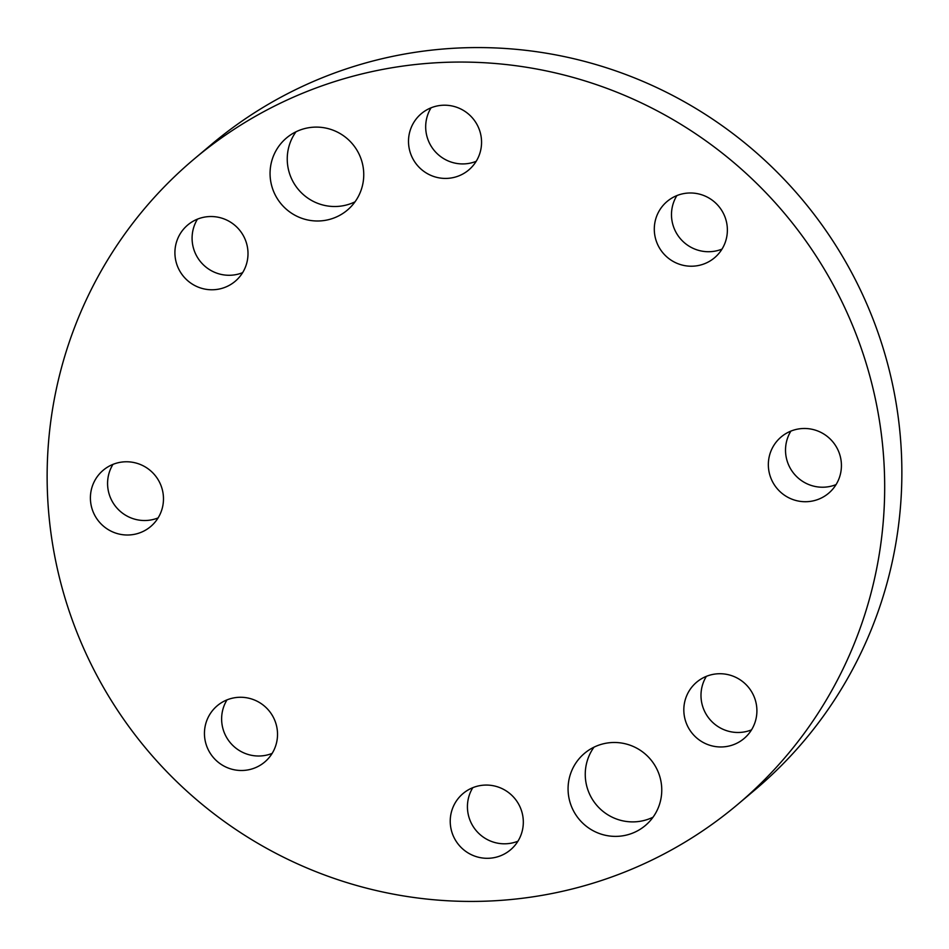 <?xml version="1.0" encoding="UTF-8"?>
<svg xmlns="http://www.w3.org/2000/svg" width="949" height="949" viewBox="0 0 949 949"><rect width="100%" height="100%" fill="white"/><g stroke="black" fill="none" stroke-linecap="round" stroke-linejoin="round"><path stroke-width="1.42" d="M193.881 159.254L211.069 144.77A421.902 416.552 49.9 0 1 299.35 87.842A421.902 416.552 49.9 0 1 833.246 241.473A421.902 416.552 49.9 0 1 755.119 789.746L737.931 804.23A421.902 416.552 49.9 0 1 649.65 861.158A421.902 416.552 49.9 0 1 115.754 707.527A421.902 416.552 49.9 0 1 193.881 159.254A421.902 416.552 49.9 0 1 282.173 102.326A421.902 416.552 49.9 0 1 816.069 255.969A421.902 416.552 49.9 0 1 737.931 804.23M593.979 747.183A47.189 46.596 -130.1 0 0 596.34 804.823A47.189 46.596 -130.1 0 0 652.651 817.386A47.189 46.596 -130.1 0 0 653.031 817.196M295.969 131.804A47.189 46.596 -130.1 0 0 298.33 189.444A47.189 46.596 -130.1 0 0 354.641 202.007A47.189 46.596 -130.1 0 0 355.021 201.817M431.06 107.806A36.809 36.347 -130.1 0 0 476.196 161.318M676.862 195.601A36.809 36.347 -130.1 0 0 721.999 249.113M790.897 431.095A36.809 36.347 -130.1 0 0 836.045 484.607M706.376 676.34A36.809 36.347 -130.1 0 0 751.525 729.864M472.804 787.682A36.809 36.347 -130.1 0 0 517.94 841.194M227.001 699.888A36.809 36.347 -130.1 0 0 272.138 753.399M112.955 464.393A36.809 36.347 -130.1 0 0 158.103 517.905M197.475 219.136A36.809 36.347 -130.1 0 0 242.624 272.66M594.359 746.993A47.189 46.596 49.9 0 1 654.086 764.182A47.189 46.596 49.9 0 1 645.344 825.511A47.189 46.596 49.9 0 1 635.462 831.882A47.189 46.596 49.9 0 1 575.746 814.693A47.189 46.596 49.9 0 1 584.489 753.364A47.189 46.596 49.9 0 1 594.359 746.993M337.453 216.491A47.189 46.596 49.9 0 1 277.737 199.314A47.189 46.596 49.9 0 1 286.479 137.985A47.189 46.596 49.9 0 1 296.349 131.614A47.189 46.596 49.9 0 1 356.077 148.803A47.189 46.596 49.9 0 1 347.334 210.132A47.189 46.596 49.9 0 1 337.453 216.491M429.007 108.708A36.809 36.347 49.9 0 1 468.77 169.942A36.809 36.347 49.9 0 1 414.488 161.508A36.809 36.347 49.9 0 1 429.007 108.708M702.723 195.126A36.809 36.347 49.9 0 1 714.573 257.737A36.809 36.347 49.9 0 1 654.94 235.993A36.809 36.347 49.9 0 1 702.723 195.126M837.718 449.446A36.809 36.347 49.9 0 1 828.619 493.243A36.809 36.347 49.9 0 1 772.047 480.752A36.809 36.347 49.9 0 1 781.146 436.967A36.809 36.347 49.9 0 1 837.718 449.446M754.918 722.687A36.809 36.347 49.9 0 1 699.804 740.362A36.809 36.347 49.9 0 1 696.625 682.212A36.809 36.347 49.9 0 1 754.918 722.687M502.816 854.788A36.809 36.347 49.9 0 1 463.053 793.542A36.809 36.347 49.9 0 1 517.335 801.988A36.809 36.347 49.9 0 1 502.816 854.788M229.1 768.358A36.809 36.347 49.9 0 1 217.25 705.748A36.809 36.347 49.9 0 1 276.883 727.503A36.809 36.347 49.9 0 1 229.1 768.358M94.105 514.038A36.809 36.347 49.9 0 1 103.204 470.253A36.809 36.347 49.9 0 1 159.776 482.744A36.809 36.347 49.9 0 1 150.677 526.529A36.809 36.347 49.9 0 1 94.105 514.038M176.905 240.797A36.809 36.347 49.9 0 1 232.019 223.134A36.809 36.347 49.9 0 1 235.198 281.284A36.809 36.347 49.9 0 1 176.905 240.797"/></g></svg>
